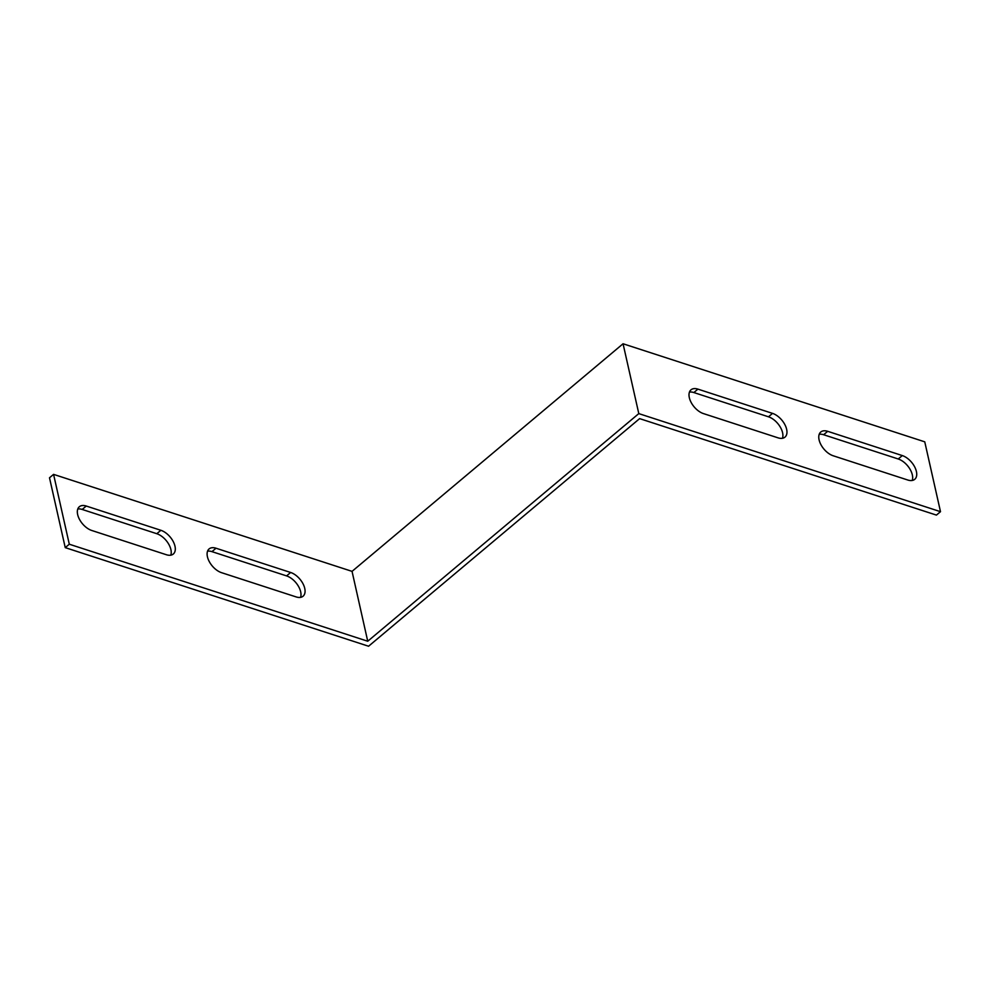 <?xml version="1.0" encoding="UTF-8"?>
<svg xmlns="http://www.w3.org/2000/svg" width="990" height="990" viewBox="0 0 990 990"><rect width="100%" height="100%" fill="white"/><g stroke="black" fill="none" stroke-linecap="round" stroke-linejoin="round"><path stroke-width="1.49" d="M65.241 547.631L69.3 544.215L53.571 474.371L352.044 571.366L623.057 343.765L638.798 413.61L940.5 511.682L936.429 515.097L639.627 418.621L368.565 646.235L65.241 547.631L49.5 477.786L53.571 474.371M940.5 511.682L924.759 441.837L623.057 343.765M638.798 413.61L367.736 641.235L69.3 544.215M207.541 551.195A15.048 8.551 -130 0 1 211.959 551.64L286.568 575.895A15.048 8.551 -130 0 1 300.552 597.366M77.777 509.009A15.048 8.551 -130 0 1 82.195 509.454L156.804 533.709A15.048 8.551 -130 0 1 170.787 555.18M216.018 548.225A15.048 8.551 50 0 0 209.1 548.918A15.048 8.551 50 0 0 209.175 561.404A15.048 8.551 50 0 0 221.525 572.666L296.146 596.921A15.048 8.551 50 0 0 303.064 596.228A15.048 8.551 50 0 0 302.99 583.729A15.048 8.551 50 0 0 290.639 572.48L216.018 548.225L211.959 551.64M86.254 506.039A15.048 8.551 50 0 0 79.336 506.732A15.048 8.551 50 0 0 79.41 519.23A15.048 8.551 50 0 0 91.761 530.479L166.382 554.734A15.048 8.551 50 0 0 173.299 554.041A15.048 8.551 50 0 0 173.225 541.542A15.048 8.551 50 0 0 160.875 530.293L86.254 506.039L82.195 509.454M367.736 641.235L352.044 571.366M782.459 438.273A15.048 8.551 50 0 0 768.475 416.802L693.854 392.547A15.048 8.551 50 0 0 689.448 392.114M912.223 480.459A15.048 8.551 50 0 0 898.239 458.989L823.618 434.734A15.048 8.551 50 0 0 819.213 434.301M772.534 413.387A15.048 8.551 -130 0 1 784.884 424.648A15.048 8.551 -130 0 1 784.971 437.135A15.048 8.551 -130 0 1 778.041 437.84L703.432 413.585A15.048 8.551 -130 0 1 691.082 402.324A15.048 8.551 -130 0 1 690.995 389.837A15.048 8.551 -130 0 1 697.925 389.132L772.534 413.387L768.475 416.802M902.298 455.573A15.048 8.551 -130 0 1 914.649 466.835A15.048 8.551 -130 0 1 914.735 479.321A15.048 8.551 -130 0 1 907.805 480.026L833.196 455.771A15.048 8.551 -130 0 1 820.846 444.51A15.048 8.551 -130 0 1 820.76 432.024A15.048 8.551 -130 0 1 827.69 431.318L902.298 455.573L898.239 458.989M160.875 530.293L156.804 533.709M290.639 572.48L286.568 575.895M827.69 431.318L823.618 434.734M697.925 389.132L693.854 392.547"/></g></svg>
